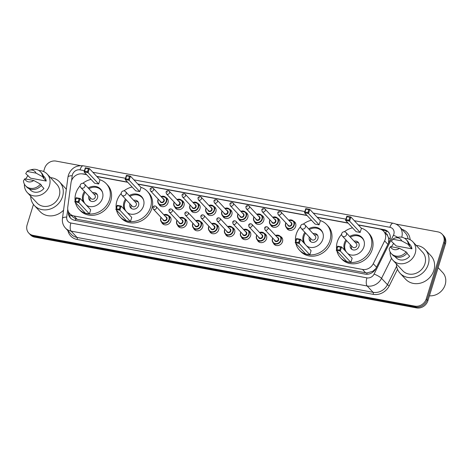 <?xml version="1.0" encoding="UTF-8"?>
<svg xmlns="http://www.w3.org/2000/svg" width="469" height="469" viewBox="0 0 469 469"><rect width="100%" height="100%" fill="white"/><g stroke="black" fill="none" stroke-linecap="round" stroke-linejoin="round"><path stroke-width="0.7" d="M280.321 236.405A5.112 4.497 136.9 0 1 281.623 237.326A5.112 4.497 136.9 0 1 282.496 241.67A5.112 4.497 136.9 0 1 278.809 245.369A5.112 4.497 136.9 0 1 274.154 244.308A5.112 4.497 136.9 0 1 273.321 242.948M264.369 233.445A5.112 4.497 136.9 0 1 265.671 234.371A5.112 4.497 136.9 0 1 266.544 238.715A5.112 4.497 136.9 0 1 262.851 242.414A5.112 4.497 136.9 0 1 258.202 241.347A5.112 4.497 136.9 0 1 257.37 239.987M248.412 230.49A5.112 4.497 136.9 0 1 249.713 231.416A5.112 4.497 136.9 0 1 250.593 235.76A5.112 4.497 136.9 0 1 246.899 239.454A5.112 4.497 136.9 0 1 242.25 238.393A5.112 4.497 136.9 0 1 241.412 237.033M232.46 227.535A5.112 4.497 136.9 0 1 233.761 228.456A5.112 4.497 136.9 0 1 234.635 232.8A5.112 4.497 136.9 0 1 230.941 236.499A5.112 4.497 136.9 0 1 226.293 235.438A5.112 4.497 136.9 0 1 225.46 234.078M216.508 224.575A5.112 4.497 136.9 0 1 217.809 225.501A5.112 4.497 136.9 0 1 218.683 229.845A5.112 4.497 136.9 0 1 214.99 233.539A5.112 4.497 136.9 0 1 210.341 232.477A5.112 4.497 136.9 0 1 209.508 231.117M200.55 221.62A5.112 4.497 136.9 0 1 201.852 222.546A5.112 4.497 136.9 0 1 202.731 226.885A5.112 4.497 136.9 0 1 199.038 230.584A5.112 4.497 136.9 0 1 194.389 229.523A5.112 4.497 136.9 0 1 193.55 228.163M184.598 218.66A5.112 4.497 136.9 0 1 185.9 219.586A5.112 4.497 136.9 0 1 186.773 223.93A5.112 4.497 136.9 0 1 183.08 227.629A5.112 4.497 136.9 0 1 178.431 226.568A5.112 4.497 136.9 0 1 177.599 225.202M168.647 215.705A5.112 4.497 136.9 0 1 169.948 216.631A5.112 4.497 136.9 0 1 170.822 220.975A5.112 4.497 136.9 0 1 167.128 224.669A5.112 4.497 136.9 0 1 162.479 223.607A5.112 4.497 136.9 0 1 161.647 222.247M277.525 218.185A5.112 4.497 136.9 0 1 278.826 219.111A5.112 4.497 136.9 0 1 279.7 223.455A5.112 4.497 136.9 0 1 276.012 227.154A5.112 4.497 136.9 0 1 271.363 226.087A5.112 4.497 136.9 0 1 270.525 224.727M261.573 215.23A5.112 4.497 136.9 0 1 262.875 216.156A5.112 4.497 136.9 0 1 263.748 220.5A5.112 4.497 136.9 0 1 260.055 224.194A5.112 4.497 136.9 0 1 255.406 223.133A5.112 4.497 136.9 0 1 254.573 221.773M245.621 212.275A5.112 4.497 136.9 0 1 246.923 213.196A5.112 4.497 136.9 0 1 247.796 217.54A5.112 4.497 136.9 0 1 244.103 221.239A5.112 4.497 136.9 0 1 239.454 220.178A5.112 4.497 136.9 0 1 238.621 218.818M229.663 209.315A5.112 4.497 136.9 0 1 230.965 210.241A5.112 4.497 136.9 0 1 231.838 214.585A5.112 4.497 136.9 0 1 228.151 218.278A5.112 4.497 136.9 0 1 223.502 217.217A5.112 4.497 136.9 0 1 222.664 215.857M293.483 221.145A5.112 4.497 136.9 0 1 294.784 222.066A5.112 4.497 136.9 0 1 295.658 226.41A5.112 4.497 136.9 0 1 291.964 230.109A5.112 4.497 136.9 0 1 287.315 229.048A5.112 4.497 136.9 0 1 286.483 227.688M213.712 206.36A5.112 4.497 136.9 0 1 215.013 207.286A5.112 4.497 136.9 0 1 215.887 211.625A5.112 4.497 136.9 0 1 212.193 215.324A5.112 4.497 136.9 0 1 207.544 214.263A5.112 4.497 136.9 0 1 206.712 212.903M197.76 203.399A5.112 4.497 136.9 0 1 199.061 204.326A5.112 4.497 136.9 0 1 199.935 208.67A5.112 4.497 136.9 0 1 196.241 212.369A5.112 4.497 136.9 0 1 191.592 211.308A5.112 4.497 136.9 0 1 190.754 209.942M181.802 200.445A5.112 4.497 136.9 0 1 183.103 201.371A5.112 4.497 136.9 0 1 183.977 205.715A5.112 4.497 136.9 0 1 180.289 209.409A5.112 4.497 136.9 0 1 175.641 208.347A5.112 4.497 136.9 0 1 174.802 206.987M165.85 197.49A5.112 4.497 136.9 0 1 167.152 198.41A5.112 4.497 136.9 0 1 168.025 202.755A5.112 4.497 136.9 0 1 164.332 206.454A5.112 4.497 136.9 0 1 159.683 205.393A5.112 4.497 136.9 0 1 158.85 204.033M388.584 243.001L388.567 237.953L387.617 235.743A3.195 2.808 -43.1 0 0 385.723 233.498M86.659 174.679L82.732 173.952A9.579 8.43 -43.1 0 0 71.012 182.752L67.776 207.081A9.579 8.43 -43.1 0 0 69.764 213.665A9.579 8.43 -43.1 0 0 74.026 215.963L362.508 269.435A9.579 8.43 -43.1 0 0 373.277 263.701L384.639 240.878A9.579 8.43 -43.1 0 0 385.242 239.372A9.579 8.43 -43.1 0 0 383.601 231.229A9.579 8.43 -43.1 0 0 379.339 228.931L358.386 225.044M383.601 231.229L386.714 234.559A9.579 8.43 136.9 0 1 387.617 235.743M69.764 213.665L72.894 217.018L75.755 218.912L77.145 219.299L365.627 272.77L367.086 272.911L372.72 271.322L375.786 268.69M348.145 223.144L317.32 217.434M307.078 215.535L137.968 184.194M127.726 182.294L96.901 176.579M68.38 211.572A9.579 8.43 -43.1 0 0 70.385 217.979A9.579 8.43 -43.1 0 0 74.647 220.278L365.169 274.125A9.579 8.43 -43.1 0 0 375.939 268.397L389.288 241.582A9.579 8.43 -43.1 0 0 389.891 240.069A9.579 8.43 -43.1 0 0 388.256 231.926A9.579 8.43 -43.1 0 0 383.994 229.628L358.199 224.85M382.147 230.021L384.82 230.514A9.579 8.43 136.9 0 1 388.654 232.389M395.836 224.076L437.858 231.868A9.579 8.43 136.9 0 1 442.126 234.166A9.579 8.43 136.9 0 1 443.762 242.309L426.251 298.894A9.579 8.43 136.9 0 1 414.872 306.128L33.018 235.356A9.579 8.43 136.9 0 1 28.75 233.058A9.579 8.43 136.9 0 1 27.114 224.915L33.457 204.414M43.635 171.548L44.625 168.33A9.579 8.43 136.9 0 1 56.004 161.096L80.404 165.616M442.126 234.166L443.785 235.942A9.579 8.43 136.9 0 1 445.421 244.085L427.91 300.67L427.077 299.779A9.579 8.43 136.9 0 1 415.704 307.019L33.844 236.241A9.579 8.43 136.9 0 1 29.582 233.943A9.579 8.43 136.9 0 0 33.844 236.241L415.704 307.019A9.579 8.43 136.9 0 0 427.077 299.779L444.594 243.2L427.077 299.779L426.251 298.894M442.953 235.057A9.579 8.43 136.9 0 1 444.594 243.2A9.579 8.43 136.9 0 0 442.953 235.057M347.963 222.951L317.138 217.235M306.896 215.341L137.78 183.995M127.545 182.095L96.72 176.385M86.478 174.486L83.922 174.011A9.579 8.43 -43.1 0 0 82.175 173.87M70.819 218.407A9.579 8.43 136.9 0 1 69.166 212.944M427.91 300.67A9.579 8.43 136.9 0 1 416.531 307.904L34.677 237.132A9.579 8.43 136.9 0 1 30.415 234.834L28.75 233.058M438.122 267.664L442.701 272.565A14.375 12.645 136.9 0 1 445.163 284.777A14.375 12.645 136.9 0 1 429.411 295.81M416.232 245.404A17.247 15.172 136.9 0 1 425.301 249.737A17.247 15.172 136.9 0 1 428.256 264.393A17.247 15.172 136.9 0 1 415.792 276.874A17.247 15.172 136.9 0 1 400.104 273.286A17.247 15.172 136.9 0 1 396.393 263.941M425.301 249.737L430.905 255.728A17.247 15.172 136.9 0 1 433.854 270.39A17.247 15.172 136.9 0 1 421.397 282.866A17.247 15.172 136.9 0 1 405.703 279.284L400.104 273.286M391.509 246.8A13.572 11.942 136.9 0 1 393.825 243.352M404.683 238.352A13.572 11.942 136.9 0 1 412.872 241.811A13.572 11.942 136.9 0 1 415.194 253.348A13.572 11.942 136.9 0 1 405.386 263.168A13.572 11.942 136.9 0 1 393.034 260.348A13.572 11.942 136.9 0 1 390.138 251.941M412.872 241.811L422.622 252.246A13.572 11.942 136.9 0 1 424.943 263.783A13.572 11.942 136.9 0 1 415.135 273.603A13.572 11.942 136.9 0 1 402.783 270.783L393.034 260.348M406.94 253.301L409.666 256.221A9.579 8.43 136.9 0 1 395.953 257.622L394.974 256.578M399.465 248.271A6.39 5.616 136.9 0 1 390.472 246.606L399.465 248.271L406.148 251.894A10.218 8.993 136.9 0 1 391.334 253.618A10.218 8.993 136.9 0 1 389.182 248.752L390.472 246.606M406.148 251.894L407.186 253.008A10.218 8.993 136.9 0 1 392.371 254.726L391.334 253.618M395.261 237.976L397.454 237.396A10.218 8.993 136.9 0 1 406.271 239.659A10.218 8.993 136.9 0 1 408.429 244.531L409.466 245.639L408.833 245.522L411.946 248.851L396.241 245.938L391.463 241.383L392.752 239.237A6.39 5.616 136.9 0 1 395.261 237.976A6.39 5.616 136.9 0 1 401.745 240.902L392.752 239.237M408.98 243.493L409.953 244.537A9.579 8.43 136.9 0 1 411.946 248.851M401.745 240.902L408.429 244.531M406.271 239.659L407.309 240.773A10.218 8.993 136.9 0 1 409.466 245.639M336.601 249.262A18.684 16.438 136.9 0 1 337.299 241.846A18.684 16.438 136.9 0 1 341.637 234.277M344.322 231.762A18.684 16.438 136.9 0 1 352.553 227.864M361.318 228.18A18.684 16.438 136.9 0 1 367.802 232.214A18.684 16.438 136.9 0 1 370.997 248.095A18.684 16.438 136.9 0 1 357.495 261.608A18.684 16.438 136.9 0 1 340.5 257.727A18.684 16.438 136.9 0 1 336.912 250.985M367.802 232.214L369.044 233.544A18.684 16.438 136.9 0 1 372.239 249.426A18.684 16.438 136.9 0 1 358.744 262.945A18.684 16.438 136.9 0 1 341.743 259.058L340.5 257.727M349.675 236.44A10.857 9.55 136.9 0 1 362.08 237.554A10.857 9.55 136.9 0 1 363.938 246.782A10.857 9.55 136.9 0 1 348.098 253.893M344.838 250.405A10.857 9.55 136.9 0 1 344.357 243.153A10.857 9.55 136.9 0 1 345.94 239.929M360.157 232.436L361.435 228.309L350.859 216.989L349.581 221.116L360.157 232.436L356.129 231.686L345.547 220.366L346.826 216.244L350.859 216.989L349.892 217.253L347.013 216.719L346.099 219.662L348.977 220.196L349.892 217.253M350.888 262.376L352.166 258.249L341.59 246.929L340.312 251.056L350.888 262.376L346.861 261.632L336.279 250.311L337.557 246.184L341.59 246.929L340.623 247.192L337.744 246.659L336.83 249.602L339.708 250.135L340.623 247.192M348.977 220.196L349.581 221.116L345.547 220.366L346.099 219.662M339.708 250.135L340.312 251.056L336.279 250.311L336.83 249.602M337.744 246.659L337.557 246.184M347.013 216.719L346.826 216.244M346.55 252.234A10.541 9.269 136.9 0 1 345.161 243.763A10.541 9.269 136.9 0 1 346.655 240.697M350.39 237.208A10.541 9.269 136.9 0 1 362.367 238.328A10.541 9.269 136.9 0 1 364.044 241.007M350.366 244.666A4.79 4.215 -43.1 0 0 350.349 244.724A4.79 4.215 -43.1 0 0 351.164 248.799A4.79 4.215 -43.1 0 0 355.525 249.789A4.79 4.215 -43.1 0 0 358.984 246.325A4.79 4.215 -43.1 0 0 358.169 242.256A4.79 4.215 -43.1 0 0 354.101 241.177M349.528 254.573A10.541 9.269 136.9 0 1 347.423 253.172M342.323 236.059L352.594 247.046A2.556 2.245 -43.1 0 0 354.916 247.579A2.556 2.245 -43.1 0 0 356.762 245.733A2.556 2.245 -43.1 0 0 356.329 243.558L346.058 232.571A2.556 2.556 0 0 0 341.948 233.087A2.556 2.556 0 0 0 342.323 236.059A2.556 2.245 -43.1 0 0 343.46 236.675A2.556 2.245 -43.1 0 0 346.491 234.74A2.556 2.245 -43.1 0 0 346.058 232.571M358.709 242.995A4.79 4.215 -43.1 0 0 355.344 242.508M351.609 245.996A4.79 4.215 -43.1 0 0 351.592 246.055A4.79 4.215 -43.1 0 0 351.873 249.385M50.5 177.622A17.247 15.172 136.9 0 1 59.575 181.949A17.247 15.172 136.9 0 1 62.524 196.611A17.247 15.172 136.9 0 1 50.066 209.086A17.247 15.172 136.9 0 1 34.372 205.504A17.247 15.172 136.9 0 1 30.667 196.153M59.575 181.949L65.173 187.94A17.247 15.172 136.9 0 1 66.328 189.359M25.777 179.011A13.572 11.942 136.9 0 1 28.093 175.57M38.95 170.564A13.572 11.942 136.9 0 1 47.14 174.022A13.572 11.942 136.9 0 1 49.462 185.56A13.572 11.942 136.9 0 1 39.654 195.38A13.572 11.942 136.9 0 1 27.308 192.56A13.572 11.942 136.9 0 1 24.406 184.159M47.14 174.022L56.89 184.458A13.572 11.942 136.9 0 1 59.211 195.995A13.572 11.942 136.9 0 1 49.403 205.815A13.572 11.942 136.9 0 1 37.057 202.995L27.308 192.56M41.213 185.519L43.934 188.432A9.579 8.43 136.9 0 1 30.221 189.834L29.248 188.79M33.733 180.483A6.39 5.616 136.9 0 1 24.74 178.818L33.733 180.483L40.416 184.112A10.218 8.993 136.9 0 1 25.607 185.83A10.218 8.993 136.9 0 1 23.45 180.964L24.74 178.818M40.416 184.112L41.454 185.22A10.218 8.993 136.9 0 1 26.645 186.943L25.607 185.83M29.535 170.194L31.722 169.614A10.218 8.993 136.9 0 1 40.539 171.877A10.218 8.993 136.9 0 1 42.697 176.743L43.734 177.851L43.107 177.733L46.214 181.063L30.508 178.156L25.731 173.6L27.02 171.449A6.39 5.616 136.9 0 1 29.535 170.194A6.39 5.616 136.9 0 1 36.013 173.12L27.02 171.449M43.248 175.705L44.221 176.749A9.579 8.43 136.9 0 1 46.214 181.063M63.561 210.194A17.247 15.172 136.9 0 1 39.971 211.496L34.372 205.504M36.013 173.12L42.697 176.743M40.539 171.877L41.577 172.985A10.218 8.993 136.9 0 1 43.734 177.851M295.54 241.652A18.684 16.438 136.9 0 1 296.238 234.236A18.684 16.438 136.9 0 1 300.57 226.668M303.261 224.153A18.684 16.438 136.9 0 1 311.486 220.254M320.251 220.571A18.684 16.438 136.9 0 1 326.735 224.598A18.684 16.438 136.9 0 1 329.93 240.48A18.684 16.438 136.9 0 1 316.428 253.999A18.684 16.438 136.9 0 1 299.433 250.118A18.684 16.438 136.9 0 1 295.851 243.376M326.735 224.598L327.978 225.935A18.684 16.438 136.9 0 1 331.173 241.811A18.684 16.438 136.9 0 1 317.677 255.329A18.684 16.438 136.9 0 1 300.676 251.448L299.433 250.118M308.608 228.831A10.857 9.55 136.9 0 1 321.019 229.945A10.857 9.55 136.9 0 1 322.871 239.172A10.857 9.55 136.9 0 1 307.031 246.284M303.771 242.795A10.857 9.55 136.9 0 1 303.291 235.544A10.857 9.55 136.9 0 1 304.879 232.319M319.096 224.827L320.374 220.7L309.792 209.379L308.514 213.506L319.096 224.827L315.062 224.076L304.481 212.756L305.759 208.629L309.792 209.379L308.825 209.637L305.946 209.104L305.032 212.052L307.91 212.586L308.825 209.637M309.827 254.767L311.105 250.639L300.523 239.319L299.245 243.446L309.827 254.767L305.794 254.016L295.212 242.696L296.49 238.574L300.523 239.319L299.556 239.577L296.678 239.043L295.763 241.992L298.647 242.526L299.556 239.577M307.91 212.586L308.514 213.506L304.481 212.756L305.032 212.052M298.647 242.526L299.245 243.446L295.212 242.696L295.763 241.992M296.678 239.043L296.49 238.574M305.946 209.104L305.759 208.629M305.483 244.625A10.541 9.269 136.9 0 1 304.1 236.153A10.541 9.269 136.9 0 1 305.595 233.087M309.329 229.599A10.541 9.269 136.9 0 1 321.3 230.719A10.541 9.269 136.9 0 1 322.977 233.398M309.3 237.056A4.79 4.215 -43.1 0 0 309.282 237.115A4.79 4.215 -43.1 0 0 310.103 241.183A4.79 4.215 -43.1 0 0 314.459 242.18A4.79 4.215 -43.1 0 0 317.923 238.715A4.79 4.215 -43.1 0 0 317.103 234.641A4.79 4.215 -43.1 0 0 313.034 233.562M308.461 246.964A10.541 9.269 136.9 0 1 306.357 245.563M301.256 228.45L311.527 239.436A2.556 2.245 -43.1 0 0 313.849 239.97A2.556 2.245 -43.1 0 0 315.696 238.117A2.556 2.245 -43.1 0 0 315.262 235.948L304.991 224.962A2.556 2.556 0 0 0 300.887 225.478A2.556 2.556 0 0 0 301.256 228.45A2.556 2.245 -43.1 0 0 302.394 229.06A2.556 2.245 -43.1 0 0 305.43 227.131A2.556 2.245 -43.1 0 0 304.991 224.962M317.642 235.385A4.79 4.215 -43.1 0 0 314.277 234.899M310.542 238.387A4.79 4.215 -43.1 0 0 310.525 238.445A4.79 4.215 -43.1 0 0 310.806 241.775M116.189 208.412A18.684 16.438 136.9 0 1 116.887 200.996A18.684 16.438 136.9 0 1 121.219 193.421M123.91 190.912A18.684 16.438 136.9 0 1 132.135 187.014M140.899 187.33A18.684 16.438 136.9 0 1 147.383 191.358A18.684 16.438 136.9 0 1 150.578 207.239A18.684 16.438 136.9 0 1 137.077 220.758A18.684 16.438 136.9 0 1 120.082 216.877A18.684 16.438 136.9 0 1 116.5 210.135M147.383 191.358L148.626 192.689A18.684 16.438 136.9 0 1 151.821 208.57A18.684 16.438 136.9 0 1 138.326 222.089A18.684 16.438 136.9 0 1 121.324 218.208L120.082 216.877M129.256 195.591A10.857 9.55 136.9 0 1 141.667 196.704A10.857 9.55 136.9 0 1 143.52 205.932A10.857 9.55 136.9 0 1 127.679 213.037M124.42 209.555A10.857 9.55 136.9 0 1 123.939 202.303A10.857 9.55 136.9 0 1 125.522 199.079M139.744 191.581L141.017 187.459L130.441 176.139L129.163 180.26L139.744 191.581L135.711 190.836L125.129 179.516L126.407 175.388L130.441 176.139L129.473 176.397L126.595 175.863L125.68 178.812L128.559 179.346L129.473 176.397M130.476 221.526L131.754 217.399L121.172 206.079L119.894 210.206L130.476 221.526L126.442 220.776L115.861 209.455L117.139 205.328L121.172 206.079L120.205 206.337L117.326 205.803L116.412 208.752L119.29 209.285L120.205 206.337M128.559 179.346L129.163 180.26L125.129 179.516L125.68 178.812M119.29 209.285L119.894 210.206L115.861 209.455L116.412 208.752M117.326 205.803L117.139 205.328M126.595 175.863L126.407 175.388M126.132 211.384A10.541 9.269 136.9 0 1 124.748 202.913A10.541 9.269 136.9 0 1 126.243 199.847M129.972 196.353A10.541 9.269 136.9 0 1 141.949 197.472A10.541 9.269 136.9 0 1 143.625 200.157M129.948 203.81A4.79 4.215 -43.1 0 0 129.931 203.868A4.79 4.215 -43.1 0 0 130.751 207.943A4.79 4.215 -43.1 0 0 135.107 208.94A4.79 4.215 -43.1 0 0 138.572 205.475A4.79 4.215 -43.1 0 0 137.751 201.4A4.79 4.215 -43.1 0 0 133.683 200.322M129.11 213.717A10.541 9.269 136.9 0 1 127.005 212.316M121.905 195.21L132.176 206.196A2.556 2.245 -43.1 0 0 134.497 206.723A2.556 2.245 -43.1 0 0 136.344 204.877A2.556 2.245 -43.1 0 0 135.91 202.708L125.639 191.715A2.556 2.556 0 0 0 121.53 192.231A2.556 2.556 0 0 0 121.905 195.21A2.556 2.245 -43.1 0 0 123.042 195.819A2.556 2.245 -43.1 0 0 126.079 193.89A2.556 2.245 -43.1 0 0 125.639 191.715M138.291 202.145A4.79 4.215 -43.1 0 0 134.925 201.652M131.191 205.146A4.79 4.215 -43.1 0 0 131.173 205.205A4.79 4.215 -43.1 0 0 131.455 208.529M75.122 200.796A18.684 16.438 136.9 0 1 75.82 193.38A18.684 16.438 136.9 0 1 80.152 185.812M82.843 183.297A18.684 16.438 136.9 0 1 91.068 179.398M99.833 179.715A18.684 16.438 136.9 0 1 106.316 183.748A18.684 16.438 136.9 0 1 109.512 199.63A18.684 16.438 136.9 0 1 96.016 213.143A18.684 16.438 136.9 0 1 79.015 209.262A18.684 16.438 136.9 0 1 75.433 202.526M106.316 183.748L107.559 185.079A18.684 16.438 136.9 0 1 110.754 200.961A18.684 16.438 136.9 0 1 97.259 214.48A18.684 16.438 136.9 0 1 80.258 210.593L79.015 209.262M88.195 187.975A10.857 9.55 136.9 0 1 100.601 189.089A10.857 9.55 136.9 0 1 102.459 198.323A10.857 9.55 136.9 0 1 86.613 205.428M83.353 201.94A10.857 9.55 136.9 0 1 82.872 194.694A10.857 9.55 136.9 0 1 84.461 191.469M98.678 183.971L99.956 179.844L89.374 168.523L88.096 172.651L98.678 183.971L94.644 183.227L84.062 171.906L85.34 167.779L89.374 168.523L88.407 168.787L85.528 168.254L84.613 171.197L87.498 171.73L88.407 168.787M89.409 213.911L90.687 209.79L80.105 198.463L78.827 202.59L89.409 213.911L85.376 213.166L74.8 201.846L76.072 197.719L80.105 198.463L79.138 198.727L76.259 198.194L75.351 201.142L78.229 201.676L79.138 198.727M87.498 171.73L88.096 172.651L84.062 171.906L84.613 171.197M78.229 201.676L78.827 202.59L74.8 201.846L75.351 201.142M76.259 198.194L76.072 197.719M85.528 168.254L85.34 167.779M85.065 203.775A10.541 9.269 136.9 0 1 83.681 195.297A10.541 9.269 136.9 0 1 85.176 192.231M88.911 188.743A10.541 9.269 136.9 0 1 100.882 189.863A10.541 9.269 136.9 0 1 102.559 192.542M88.881 196.2A4.79 4.215 -43.1 0 0 88.864 196.259A4.79 4.215 -43.1 0 0 89.685 200.333A4.79 4.215 -43.1 0 0 94.04 201.33A4.79 4.215 -43.1 0 0 97.505 197.859A4.79 4.215 -43.1 0 0 96.684 193.791A4.79 4.215 -43.1 0 0 92.616 192.712M88.043 206.108A10.541 9.269 136.9 0 1 85.938 204.707M80.844 187.594L91.109 198.58A2.556 2.245 -43.1 0 0 93.437 199.114A2.556 2.245 -43.1 0 0 95.277 197.267A2.556 2.245 -43.1 0 0 94.844 195.092L84.572 184.106A2.556 2.556 0 0 0 80.469 184.622A2.556 2.556 0 0 0 80.844 187.594A2.556 2.245 -43.1 0 0 81.975 188.21A2.556 2.245 -43.1 0 0 85.012 186.275A2.556 2.245 -43.1 0 0 84.572 184.106M97.224 194.535A4.79 4.215 -43.1 0 0 93.859 194.043M90.13 197.531A4.79 4.215 -43.1 0 0 90.107 197.59A4.79 4.215 -43.1 0 0 90.388 200.92M387.898 244.372L384.639 240.878M385.565 233.322A9.579 3.822 -79.5 0 1 386.462 231M366.74 274.271A9.579 3.822 -79.5 0 1 367.086 272.911M372.72 271.322A9.579 1.782 26.5 0 1 373.441 271.645M75.38 220.412A9.579 3.822 -79.5 0 1 75.755 218.912M388.567 237.953A9.579 1.782 26.5 0 1 390.214 238.692M69.529 215.963A9.579 3.107 7.6 0 1 71.558 215.588M376.537 267.195L373.277 263.701M365.627 272.77L362.508 269.435M77.145 219.299L74.026 215.963M384.82 230.514L383.994 229.628M67.759 209.262L66.715 217.088A6.39 5.616 -43.1 0 0 70.878 223.01L366.934 277.883A6.39 5.616 -43.1 0 0 374.11 274.06L393.421 235.262A6.39 5.616 -43.1 0 0 393.825 234.254A6.39 5.616 -43.1 0 0 389.891 227.295L354.324 220.7M389.891 227.295A6.39 2.55 100.5 0 1 393.133 223.232C395.625 223.713 397.741 224.862 399.477 226.685A12.774 11.238 136.9 0 1 401.757 237.214M84.443 170.681L80.029 169.86A6.39 5.616 -43.1 0 0 72.443 174.691A6.39 5.616 -43.1 0 0 72.214 175.728L71.569 180.577M393.133 223.232L83.271 165.803C76.095 165.152 71.141 168.224 68.415 175.019L67.958 177.106A6.39 2.069 7.6 0 1 72.214 175.728M401.951 229.335A14.375 12.645 136.9 0 1 410.141 239.712M408.059 238.85A12.774 11.238 -43.1 0 0 405.386 233.011L399.477 226.685M397.513 269.276L389.311 285.756A14.375 12.645 136.9 0 1 373.154 294.35L77.104 239.477A14.375 12.645 136.9 0 1 67.923 230.707M414.872 306.128L416.531 307.904M443.762 242.309L445.421 244.085M33.018 235.356L34.677 237.132M391.533 258.284L381.543 278.357L387.453 284.683L396.627 266.251M374.11 274.06A6.39 1.184 26.5 0 1 381.543 278.357A12.774 11.238 136.9 0 1 367.18 285.996L373.095 292.322A12.774 11.238 -43.1 0 0 387.453 284.683A1.595 0.299 -153.5 0 0 389.311 285.756M366.934 277.883A6.39 2.55 100.5 0 0 367.18 285.996L71.13 231.123L77.045 237.449L373.095 292.322A1.595 0.639 -79.5 0 1 373.154 294.35M70.878 223.01A6.39 2.55 100.5 0 0 71.13 231.123A12.774 11.238 136.9 0 1 65.443 228.057L71.358 234.383A12.774 11.238 -43.1 0 0 77.045 237.449A1.595 0.639 -79.5 0 1 77.104 239.477M345.929 219.146L313.263 213.09M304.862 211.537L133.911 179.85M125.51 178.29L92.844 172.24M67.958 177.106L62.459 218.466A6.39 2.069 7.6 0 1 66.715 217.088M83.271 165.803A6.39 2.55 100.5 0 0 80.029 169.86M393.421 235.262A6.39 1.184 26.5 0 1 397.73 237.326M288.67 220.207A4.79 4.215 136.9 0 1 293.406 221.063A4.79 4.215 136.9 0 1 294.227 225.138A4.79 4.215 136.9 0 1 290.768 228.602A4.79 4.215 136.9 0 1 286.407 227.606A4.79 4.215 136.9 0 1 285.586 223.537A4.79 4.215 136.9 0 1 285.867 222.822M285.979 222.939A4.473 3.934 -43.1 0 0 285.773 223.479A4.473 3.934 -43.1 0 0 288.529 228.35A4.473 3.934 -43.1 0 0 293.834 224.973A4.473 3.934 -43.1 0 0 292.885 220.987A4.473 3.934 -43.1 0 0 288.775 220.319M290.51 222.177A2.234 1.964 136.9 0 1 289.637 226.322A2.234 1.964 136.9 0 1 287.714 224.792M278.135 214.544L288.3 225.425A1.917 1.688 -43.1 0 0 291.102 222.804L280.937 211.929A1.917 1.688 136.9 0 1 278.135 214.544L277.724 212.715C278.504 211.255 279.577 210.997 280.937 211.929M278.727 212.627L279.307 212.738L278.727 212.627M272.718 217.247A4.79 4.215 136.9 0 1 277.455 218.108A4.79 4.215 136.9 0 1 278.275 222.183A4.79 4.215 136.9 0 1 274.811 225.648A4.79 4.215 136.9 0 1 270.455 224.651A4.79 4.215 136.9 0 1 269.634 220.577A4.79 4.215 136.9 0 1 269.915 219.867M270.021 219.979A4.473 3.934 -43.1 0 0 269.816 220.524A4.473 3.934 -43.1 0 0 272.571 225.396A4.473 3.934 -43.1 0 0 277.883 222.019A4.473 3.934 -43.1 0 0 276.933 218.032A4.473 3.934 -43.1 0 0 272.823 217.364M274.558 219.222A2.234 1.964 136.9 0 1 273.679 223.361A2.234 1.964 136.9 0 1 271.756 221.837M262.183 211.589L272.348 222.464A1.917 1.688 -43.1 0 0 275.145 219.85L264.979 208.975A1.917 1.688 136.9 0 1 262.183 211.589L261.766 209.754C262.552 208.3 263.625 208.037 264.979 208.975M262.775 209.672L263.349 209.778L262.775 209.672M256.76 214.292A4.79 4.215 136.9 0 1 261.503 215.154A4.79 4.215 136.9 0 1 262.318 219.222A4.79 4.215 136.9 0 1 258.859 222.687A4.79 4.215 136.9 0 1 254.497 221.696A4.79 4.215 136.9 0 1 253.682 217.622A4.79 4.215 136.9 0 1 253.964 216.907M254.069 217.024A4.473 3.934 -43.1 0 0 253.864 217.563A4.473 3.934 -43.1 0 0 256.619 222.435A4.473 3.934 -43.1 0 0 261.925 219.058A4.473 3.934 -43.1 0 0 260.975 215.072A4.473 3.934 -43.1 0 0 256.871 214.409M258.607 216.262A2.234 1.964 136.9 0 1 257.727 220.407A2.234 1.964 136.9 0 1 255.804 218.882M246.225 208.635L256.391 219.51A1.917 1.688 -43.1 0 0 259.193 216.895L249.027 206.014A1.917 1.688 136.9 0 1 246.225 208.635L245.815 206.8C246.6 205.34 247.667 205.082 249.027 206.014M246.823 206.718L247.398 206.823L246.823 206.718M240.808 211.337A4.79 4.215 136.9 0 1 245.545 212.193A4.79 4.215 136.9 0 1 246.366 216.268A4.79 4.215 136.9 0 1 242.907 219.732A4.79 4.215 136.9 0 1 238.545 218.736A4.79 4.215 136.9 0 1 237.724 214.667A4.79 4.215 136.9 0 1 238.006 213.952M238.117 214.069A4.473 3.934 -43.1 0 0 237.912 214.609A4.473 3.934 -43.1 0 0 240.667 219.48A4.473 3.934 -43.1 0 0 245.973 216.103A4.473 3.934 -43.1 0 0 245.023 212.117A4.473 3.934 -43.1 0 0 240.914 211.449M242.649 213.307A2.234 1.964 136.9 0 1 241.775 217.446A2.234 1.964 136.9 0 1 239.852 215.922M230.273 205.674L240.439 216.555A1.917 1.688 -43.1 0 0 243.241 213.934L233.075 203.059A1.917 1.688 136.9 0 1 230.273 205.674L229.863 203.839C230.642 202.385 231.715 202.121 233.075 203.059M230.865 203.757L231.446 203.868L230.865 203.757M224.856 208.377A4.79 4.215 136.9 0 1 229.593 209.238A4.79 4.215 136.9 0 1 230.414 213.307A4.79 4.215 136.9 0 1 226.949 216.778A4.79 4.215 136.9 0 1 222.593 215.781A4.79 4.215 136.9 0 1 221.773 211.707A4.79 4.215 136.9 0 1 222.054 210.997M222.159 211.109A4.473 3.934 -43.1 0 0 221.954 211.648A4.473 3.934 -43.1 0 0 224.71 216.526A4.473 3.934 -43.1 0 0 230.021 213.143A4.473 3.934 -43.1 0 0 229.071 209.162A4.473 3.934 -43.1 0 0 224.962 208.494M226.697 210.347A2.234 1.964 136.9 0 1 225.818 214.491A2.234 1.964 136.9 0 1 223.895 212.967M214.321 202.719L224.487 213.594A1.917 1.688 -43.1 0 0 227.283 210.98L217.118 200.099A1.917 1.688 136.9 0 1 214.321 202.719L213.905 200.884C214.691 199.431 215.763 199.167 217.118 200.099M214.913 200.802L215.488 200.908L214.913 200.802M208.898 205.422A4.79 4.215 136.9 0 1 213.635 206.278A4.79 4.215 136.9 0 1 214.456 210.352A4.79 4.215 136.9 0 1 210.997 213.817A4.79 4.215 136.9 0 1 206.636 212.82A4.79 4.215 136.9 0 1 205.821 208.752A4.79 4.215 136.9 0 1 206.102 208.037M206.208 208.154A4.473 3.934 -43.1 0 0 206.002 208.693A4.473 3.934 -43.1 0 0 208.758 213.565A4.473 3.934 -43.1 0 0 214.063 210.188A4.473 3.934 -43.1 0 0 213.114 206.202A4.473 3.934 -43.1 0 0 209.01 205.533M210.745 207.392A2.234 1.964 136.9 0 1 209.866 211.537A2.234 1.964 136.9 0 1 207.943 210.006M198.364 199.759L208.529 210.64A1.917 1.688 -43.1 0 0 211.331 208.019L201.166 197.144A1.917 1.688 136.9 0 1 198.364 199.759L197.953 197.93C198.739 196.47 199.806 196.212 201.166 197.144M198.962 197.848L199.536 197.953L198.962 197.848M192.947 202.467A4.79 4.215 136.9 0 1 197.684 203.323A4.79 4.215 136.9 0 1 198.504 207.398A4.79 4.215 136.9 0 1 195.045 210.862A4.79 4.215 136.9 0 1 190.684 209.866A4.79 4.215 136.9 0 1 189.863 205.797A4.79 4.215 136.9 0 1 190.144 205.082M190.256 205.193A4.473 3.934 -43.1 0 0 190.051 205.739A4.473 3.934 -43.1 0 0 192.806 210.61A4.473 3.934 -43.1 0 0 198.111 207.234A4.473 3.934 -43.1 0 0 197.162 203.247A4.473 3.934 -43.1 0 0 193.052 202.579M194.787 204.437A2.234 1.964 136.9 0 1 193.914 208.576A2.234 1.964 136.9 0 1 191.991 207.052M182.412 196.804L192.577 207.679A1.917 1.688 -43.1 0 0 195.38 205.064L185.214 194.189A1.917 1.688 136.9 0 1 182.412 196.804L181.995 194.969C182.781 193.515 183.854 193.251 185.214 194.189M183.004 194.887L183.578 194.993L183.004 194.887M176.995 199.507A4.79 4.215 136.9 0 1 181.732 200.369A4.79 4.215 136.9 0 1 182.552 204.437A4.79 4.215 136.9 0 1 179.088 207.902A4.79 4.215 136.9 0 1 174.732 206.911A4.79 4.215 136.9 0 1 173.911 202.837A4.79 4.215 136.9 0 1 174.192 202.127M174.298 202.239A4.473 3.934 -43.1 0 0 174.093 202.778A4.473 3.934 -43.1 0 0 176.848 207.65A4.473 3.934 -43.1 0 0 182.16 204.273A4.473 3.934 -43.1 0 0 181.21 200.292A4.473 3.934 -43.1 0 0 177.1 199.624M178.836 201.477A2.234 1.964 136.9 0 1 177.956 205.621A2.234 1.964 136.9 0 1 176.033 204.097M166.46 193.849L176.625 204.724A1.917 1.688 -43.1 0 0 179.422 202.11L169.256 191.229A1.917 1.688 136.9 0 1 166.46 193.849L166.044 192.014C166.829 190.555 167.902 190.297 169.256 191.229M167.052 191.932L167.626 192.038L167.052 191.932M161.037 196.552A4.79 4.215 136.9 0 1 165.774 197.408A4.79 4.215 136.9 0 1 166.595 201.482A4.79 4.215 136.9 0 1 163.136 204.947A4.79 4.215 136.9 0 1 158.774 203.951A4.79 4.215 136.9 0 1 157.959 199.882A4.79 4.215 136.9 0 1 158.241 199.167M158.346 199.284A4.473 3.934 -43.1 0 0 158.141 199.823A4.473 3.934 -43.1 0 0 160.896 204.695A4.473 3.934 -43.1 0 0 166.202 201.318A4.473 3.934 -43.1 0 0 165.252 197.332A4.473 3.934 -43.1 0 0 161.148 196.663M162.884 198.522A2.234 1.964 136.9 0 1 162.004 202.667A2.234 1.964 136.9 0 1 160.081 201.137M150.502 190.889L160.668 201.77A1.917 1.688 -43.1 0 0 163.47 199.149L153.304 188.274A1.917 1.688 136.9 0 1 150.502 190.889L150.092 189.054C150.877 187.6 151.944 187.336 153.304 188.274M151.1 188.972L151.675 189.083L151.1 188.972M275.514 235.467A4.79 4.215 136.9 0 1 280.251 236.323A4.79 4.215 136.9 0 1 281.066 240.398A4.79 4.215 136.9 0 1 277.607 243.862A4.79 4.215 136.9 0 1 273.251 242.866A4.79 4.215 136.9 0 1 272.43 238.797A4.79 4.215 136.9 0 1 272.712 238.082M272.817 238.199A4.473 3.934 -43.1 0 0 272.612 238.739A4.473 3.934 -43.1 0 0 275.367 243.61A4.473 3.934 -43.1 0 0 280.679 240.234A4.473 3.934 -43.1 0 0 279.729 236.247A4.473 3.934 -43.1 0 0 275.62 235.579M277.355 237.437A2.234 1.964 136.9 0 1 276.476 241.582A2.234 1.964 136.9 0 1 274.553 240.052M275.139 240.685A1.917 1.688 -43.1 0 0 277.941 238.064L267.776 227.189A1.917 1.688 136.9 0 1 264.979 229.804L275.139 240.685M266.146 227.998L265.571 227.887L266.146 227.998M259.556 232.507A4.79 4.215 136.9 0 1 264.293 233.369A4.79 4.215 136.9 0 1 265.114 237.443A4.79 4.215 136.9 0 1 261.655 240.908A4.79 4.215 136.9 0 1 257.293 239.911A4.79 4.215 136.9 0 1 256.473 235.837A4.79 4.215 136.9 0 1 256.76 235.127M256.865 235.239A4.473 3.934 -43.1 0 0 256.66 235.784A4.473 3.934 -43.1 0 0 259.416 240.656A4.473 3.934 -43.1 0 0 264.721 237.279A4.473 3.934 -43.1 0 0 263.771 233.292A4.473 3.934 -43.1 0 0 259.668 232.624M261.397 234.482A2.234 1.964 136.9 0 1 260.524 238.621A2.234 1.964 136.9 0 1 258.601 237.097M259.187 237.724A1.917 1.688 -43.1 0 0 261.989 235.11L251.824 224.235A1.917 1.688 136.9 0 1 249.021 226.849L259.187 237.724M250.194 225.038L249.614 224.932L250.194 225.038M240.544 232.817A4.79 4.215 136.9 0 1 240.802 232.167M243.604 229.552A4.79 4.215 136.9 0 1 248.341 230.414A4.79 4.215 136.9 0 1 249.162 234.482A4.79 4.215 136.9 0 1 245.697 237.947A4.79 4.215 136.9 0 1 241.342 236.956A4.79 4.215 136.9 0 1 240.521 232.882M240.914 232.284A4.473 3.934 -43.1 0 0 240.708 232.823A4.473 3.934 -43.1 0 0 243.458 237.695A4.473 3.934 -43.1 0 0 248.769 234.318A4.473 3.934 -43.1 0 0 247.82 230.332A4.473 3.934 -43.1 0 0 243.71 229.669M245.445 231.522A2.234 1.964 136.9 0 1 244.566 235.667A2.234 1.964 136.9 0 1 242.643 234.142M243.235 234.77A1.917 1.688 -43.1 0 0 246.032 232.155L235.872 221.274A1.917 1.688 136.9 0 1 233.07 223.895L243.235 234.77M234.236 222.083L233.662 221.978L234.236 222.083M227.653 226.597A4.79 4.215 136.9 0 1 232.389 227.453A4.79 4.215 136.9 0 1 233.204 231.528A4.79 4.215 136.9 0 1 229.746 234.992A4.79 4.215 136.9 0 1 225.39 233.996A4.79 4.215 136.9 0 1 224.569 229.927A4.79 4.215 136.9 0 1 224.85 229.212M224.956 229.329A4.473 3.934 -43.1 0 0 224.751 229.869A4.473 3.934 -43.1 0 0 227.506 234.74A4.473 3.934 -43.1 0 0 232.817 231.364A4.473 3.934 -43.1 0 0 231.868 227.377A4.473 3.934 -43.1 0 0 227.758 226.709M229.493 228.567A2.234 1.964 136.9 0 1 228.614 232.706A2.234 1.964 136.9 0 1 226.691 231.182M227.277 231.815A1.917 1.688 -43.1 0 0 230.08 229.194L219.914 218.32A1.917 1.688 136.9 0 1 217.118 220.934L227.277 231.815M218.284 219.129L217.71 219.017L218.284 219.129M211.695 223.637A4.79 4.215 136.9 0 1 216.432 224.499A4.79 4.215 136.9 0 1 217.253 228.567A4.79 4.215 136.9 0 1 213.794 232.038A4.79 4.215 136.9 0 1 209.432 231.041A4.79 4.215 136.9 0 1 208.611 226.967A4.79 4.215 136.9 0 1 208.898 226.257M209.004 226.369A4.473 3.934 -43.1 0 0 208.799 226.908A4.473 3.934 -43.1 0 0 211.554 231.786A4.473 3.934 -43.1 0 0 216.86 228.403A4.473 3.934 -43.1 0 0 215.91 224.422A4.473 3.934 -43.1 0 0 211.806 223.754M213.536 225.607A2.234 1.964 136.9 0 1 212.662 229.751A2.234 1.964 136.9 0 1 210.739 228.227M211.326 228.854A1.917 1.688 -43.1 0 0 214.128 226.24L203.962 215.359A1.917 1.688 136.9 0 1 201.16 217.979L211.326 228.854M202.332 216.168L201.752 216.062L202.332 216.168M192.683 223.948A4.79 4.215 136.9 0 1 192.941 223.297M195.743 220.682A4.79 4.215 136.9 0 1 200.48 221.538A4.79 4.215 136.9 0 1 201.301 225.612A4.79 4.215 136.9 0 1 197.836 229.077A4.79 4.215 136.9 0 1 193.48 228.081A4.79 4.215 136.9 0 1 192.659 224.012M193.052 223.414A4.473 3.934 -43.1 0 0 192.847 223.953A4.473 3.934 -43.1 0 0 195.596 228.825A4.473 3.934 -43.1 0 0 200.908 225.448A4.473 3.934 -43.1 0 0 199.958 221.462A4.473 3.934 -43.1 0 0 195.849 220.793M197.584 222.652A2.234 1.964 136.9 0 1 196.704 226.797A2.234 1.964 136.9 0 1 194.782 225.267M195.374 225.9A1.917 1.688 -43.1 0 0 198.17 223.279L188.005 212.404A1.917 1.688 136.9 0 1 185.208 215.019L195.374 225.9M186.375 213.213L185.8 213.108L186.375 213.213M176.725 220.987A4.79 4.215 136.9 0 1 176.989 220.342M179.791 217.727A4.79 4.215 136.9 0 1 184.528 218.583A4.79 4.215 136.9 0 1 185.343 222.658A4.79 4.215 136.9 0 1 181.884 226.122A4.79 4.215 136.9 0 1 177.528 225.126A4.79 4.215 136.9 0 1 176.707 221.057M177.094 220.453A4.473 3.934 -43.1 0 0 176.889 220.999A4.473 3.934 -43.1 0 0 179.645 225.87A4.473 3.934 -43.1 0 0 184.956 222.494A4.473 3.934 -43.1 0 0 184 218.507A4.473 3.934 -43.1 0 0 179.897 217.839M181.632 219.697A2.234 1.964 136.9 0 1 180.753 223.836A2.234 1.964 136.9 0 1 178.83 222.312M179.416 222.939A1.917 1.688 -43.1 0 0 182.218 220.324L172.053 209.45A1.917 1.688 136.9 0 1 169.25 212.064L179.416 222.939M170.423 210.253L169.848 210.147L170.423 210.253M160.773 218.032A4.79 4.215 136.9 0 1 161.037 217.387M163.833 214.767A4.79 4.215 136.9 0 1 168.57 215.629A4.79 4.215 136.9 0 1 169.391 219.697A4.79 4.215 136.9 0 1 165.932 223.162A4.79 4.215 136.9 0 1 161.571 222.171A4.79 4.215 136.9 0 1 160.75 218.097M161.143 217.499A4.473 3.934 -43.1 0 0 160.937 218.038A4.473 3.934 -43.1 0 0 163.693 222.91A4.473 3.934 -43.1 0 0 168.998 219.533A4.473 3.934 -43.1 0 0 168.049 215.552A4.473 3.934 -43.1 0 0 163.939 214.884M165.674 216.737A2.234 1.964 136.9 0 1 164.801 220.881A2.234 1.964 136.9 0 1 162.878 219.357M163.464 219.984A1.917 1.688 -43.1 0 0 166.266 217.37L156.101 206.489A1.917 1.688 136.9 0 1 153.299 209.11L163.464 219.984M154.471 207.298L153.891 207.192L154.471 207.298M62.459 218.466C62.025 222.148 63.022 225.343 65.443 228.057M362.367 238.328L363.416 239.454M321.3 230.719L322.355 231.844M141.949 197.472L143.004 198.598M100.882 189.863L101.937 190.989M288.617 229.974L286.407 227.606C285.41 226.504 285.134 225.132 285.568 223.496L285.844 222.798M288.646 220.178L293.406 221.063L295.617 223.432M272.665 227.014L270.455 224.651C269.458 223.549 269.177 222.177 269.616 220.536L269.892 219.838M272.694 217.223L277.455 218.108L279.665 220.471M256.707 224.059L254.497 221.696C253.506 220.588 253.225 219.222 253.665 217.581L253.94 216.883M256.736 214.269L261.503 215.154L263.707 217.516M240.755 221.098L238.545 218.736C237.549 217.634 237.273 216.262 237.707 214.626L237.982 213.928M240.785 211.308L245.545 212.193L247.755 214.556M224.803 218.144L222.593 215.781C221.597 214.679 221.315 213.307 221.755 211.666L222.03 210.968M224.833 208.353L229.593 209.238L231.803 211.601M208.846 215.189L206.636 212.82C205.645 211.718 205.363 210.347 205.803 208.711L206.079 208.013M208.875 205.393L213.635 206.278L215.846 208.646M192.894 212.228L190.684 209.866C189.687 208.764 189.412 207.392 189.845 205.756L190.121 205.053M192.923 202.438L197.684 203.323L199.894 205.686M176.936 209.274L174.732 206.911C173.735 205.809 173.454 204.437 173.893 202.796L174.169 202.098M176.971 199.483L181.732 200.369L183.942 202.731M160.984 206.313L158.774 203.951C157.783 202.848 157.502 201.477 157.942 199.841L158.217 199.143M161.014 196.523L165.774 197.408L167.984 199.776M282.461 238.692L280.251 236.323L275.485 235.438M272.688 238.059L272.413 238.756C271.973 240.392 272.255 241.764 273.251 242.866L275.455 245.234M267.776 227.189C266.421 226.257 265.348 226.515 264.563 227.975L264.979 229.804M266.503 235.731L264.293 233.369L259.533 232.483M256.736 235.098L256.461 235.796C256.021 237.437 256.297 238.809 257.293 239.911L259.504 242.274M251.824 224.235C250.464 223.297 249.397 223.561 248.611 225.014L249.021 226.849M250.552 232.776L248.341 230.414L243.581 229.529M240.779 232.143L240.503 232.841C240.069 234.482 240.345 235.848 241.342 236.956L243.552 239.319M235.872 221.274C234.512 220.342 233.439 220.6 232.653 222.06L233.07 223.895M234.594 229.816L232.389 227.453L227.623 226.568M224.827 229.189L224.551 229.886C224.112 231.522 224.393 232.894 225.39 233.996L227.594 236.358M219.914 218.32C218.56 217.382 217.487 217.645 216.701 219.099L217.118 220.934M218.642 226.861L216.432 224.499L211.671 223.613M208.869 226.228L208.599 226.926C208.16 228.567 208.435 229.939 209.432 231.041L211.642 233.404M203.962 215.359C202.602 214.427 201.529 214.691 200.75 216.145L201.16 217.979M202.69 223.906L200.48 221.538L195.72 220.653M192.917 223.273L192.642 223.971C192.208 225.607 192.483 226.978 193.48 228.081L195.69 230.449M188.005 212.404C186.65 211.472 185.577 211.73 184.792 213.19L185.208 215.019M186.732 220.946L184.528 218.583L179.762 217.698M176.965 220.313L176.69 221.01C176.25 222.652 176.532 224.024 177.528 225.126L179.733 227.488M172.053 209.45C170.698 208.512 169.626 208.775 168.84 210.229L169.25 212.064M170.78 217.991L168.57 215.629L163.81 214.743M161.008 217.358L160.732 218.056C160.298 219.697 160.574 221.069 161.571 222.171L163.781 224.534M156.101 206.489C154.741 205.557 153.668 205.815 152.888 207.275L153.299 209.11"/></g></svg>
